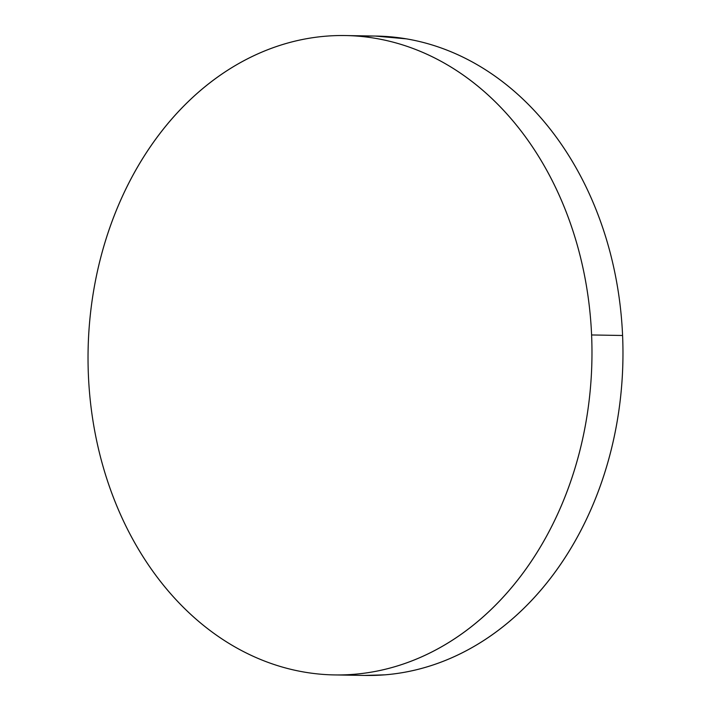 <?xml version="1.0" encoding="UTF-8"?>
<svg xmlns="http://www.w3.org/2000/svg" width="711" height="711" viewBox="0 0 711 711"><rect width="100%" height="100%" fill="white"/><g stroke="black" fill="none" stroke-linecap="round" stroke-linejoin="round"><path stroke-width="1.07" d="M335.725 674.943L365.587 675.45A319.737 251.952 -89 0 0 622.587 335.485L591.596 334.961A319.737 251.952 91 0 1 334.588 674.926A319.737 251.952 91 0 1 88.413 375.515A319.737 251.952 91 0 1 345.413 35.55A319.737 251.952 91 0 1 591.596 334.961L622.587 335.485A319.737 251.952 -89 0 0 376.412 36.074A319.737 251.952 -89 0 0 360.921 36.421M375.275 36.057L406.416 38.865C422.796 41.647 438.794 46.428 454.409 53.218C470.015 60.008 484.946 68.665 499.193 79.197C513.431 89.728 526.718 101.931 539.045 115.804C551.372 129.678 562.508 144.955 572.444 161.637C582.389 178.319 590.939 196.085 598.102 214.926C605.274 233.777 610.918 253.338 615.033 273.628C619.157 293.919 621.672 314.538 622.587 335.485C623.503 356.442 622.8 377.319 620.472 398.124C618.143 418.93 614.242 439.274 608.767 459.137C603.292 479.001 596.342 498.011 587.926 516.168C579.509 534.334 569.787 551.292 558.748 567.049C547.719 582.798 535.587 597.053 522.354 609.798C509.129 622.543 495.06 633.545 480.147 642.788C465.234 652.031 449.77 659.355 433.746 664.749C417.721 670.144 401.448 673.504 384.927 674.837L364.405 675.432M88.413 375.515C87.497 354.558 88.2 333.681 90.528 312.876C92.857 292.07 96.758 271.726 102.233 251.863C107.708 231.999 114.658 212.989 123.074 194.832C131.491 176.666 141.213 159.708 152.252 143.951C163.281 128.202 175.413 113.947 188.646 101.202C201.871 88.457 215.94 77.455 230.853 68.212C245.766 58.969 261.23 51.645 277.254 46.251C293.279 40.856 309.552 37.496 326.073 36.163C342.595 34.83 359.037 35.559 375.426 38.341C391.805 41.122 407.803 45.904 423.409 52.694C439.025 59.484 453.956 68.14 468.193 78.672C482.44 89.204 495.727 101.406 508.054 115.28C520.381 129.153 531.517 144.431 541.453 161.113C551.389 177.794 559.939 195.561 567.111 214.402C574.275 233.252 579.918 252.814 584.042 273.104C588.157 293.394 590.681 314.013 591.596 334.961C592.503 355.918 591.801 376.794 589.472 397.6C587.153 418.406 583.251 438.749 577.776 458.613C572.293 478.476 565.352 497.487 556.935 515.644C548.51 533.81 538.787 550.767 527.758 566.516C516.719 582.273 504.588 596.529 491.363 609.274C478.139 622.018 464.061 633.012 449.156 642.264C434.243 651.507 418.77 658.83 402.746 664.225C386.722 669.62 370.449 672.979 353.936 674.312C337.414 675.646 320.963 674.917 304.584 672.135C288.204 669.353 272.206 664.572 256.591 657.782C240.985 650.992 226.054 642.335 211.807 631.803C197.569 621.272 184.282 609.069 171.955 595.196C159.628 581.322 148.492 566.045 138.556 549.363C128.611 532.681 120.061 514.915 112.898 496.074C105.726 477.223 100.082 457.662 95.967 437.372C91.843 417.081 89.328 396.462 88.413 375.515M346.595 35.568L376.412 36.074"/></g></svg>
